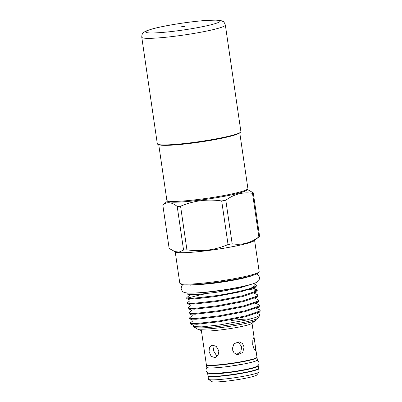 <?xml version="1.0" encoding="UTF-8"?>
<svg xmlns="http://www.w3.org/2000/svg" width="402" height="402" viewBox="0 0 402 402"><rect width="100%" height="100%" fill="white"/><g stroke="black" fill="none" stroke-linecap="round" stroke-linejoin="round"><path stroke-width="0.6" d="M207.859 372.915A25.582 2.357 -8.3 0 0 207.623 373.307L207.97 375.689A25.582 2.357 -8.3 0 0 228.979 374.971A25.582 2.357 -8.3 0 0 258.597 368.302L258.25 365.921A25.582 2.357 -8.3 0 0 257.913 365.614M207.623 373.307A25.582 2.357 -8.3 0 0 228.632 372.589A25.582 2.357 -8.3 0 0 258.25 365.921M206.432 364.725A25.582 2.357 -8.3 0 0 206.397 364.89L206.744 367.272A25.582 2.357 -8.3 0 0 227.748 366.549A25.582 2.357 -8.3 0 0 257.37 359.885L257.019 357.504A25.582 2.357 -8.3 0 0 256.938 357.353M206.397 364.89A25.582 2.357 -8.3 0 0 227.401 364.167A25.582 2.357 -8.3 0 0 257.019 357.504M158.73 144.584L166.865 200.342A40.944 3.774 -8.3 0 0 167.091 200.663A40.944 3.774 -8.3 0 0 200.487 199.186A40.944 3.774 -8.3 0 0 247.768 188.89A40.944 3.774 -8.3 0 0 247.893 188.518L239.758 132.766M158.956 144.63A40.944 3.774 -8.3 0 0 192.307 143.122A40.944 3.774 -8.3 0 0 239.552 132.871M167.091 200.663L168.182 201.467A39.974 3.683 -8.3 0 0 200.789 200.025A39.974 3.683 -8.3 0 0 246.501 190.377A39.974 3.683 -8.3 0 0 246.954 189.975L247.768 188.89M231.386 320.525A30.306 2.794 171.7 0 1 251.079 318.871M256.185 319.072L256.275 319.67A30.306 2.794 171.7 0 1 255.948 320.173A30.306 2.794 171.7 0 1 221.185 327.565A30.306 2.794 171.7 0 1 196.754 328.806A30.306 2.794 171.7 0 1 196.302 328.419L196.211 327.821M255.948 320.173L251.717 323.464A25.582 2.357 171.7 0 1 222.376 329.705A25.582 2.357 171.7 0 1 201.749 330.751L196.754 328.806M252.722 344.871L252.838 339.871L253.788 337.625L254.345 339.167L255.617 347.891L255.431 350.413L253.999 348.906L252.722 344.871M232.145 349.237L233.949 343.775L239.105 341.78L242.441 343.474L244.12 347.087L242.672 352.589L237.682 354.599L234.034 352.876L232.145 349.237M255.617 347.891L256.973 357.187A25.582 2.357 171.7 0 1 227.356 363.85A25.582 2.357 171.7 0 1 206.347 364.574L201.392 330.615M258.561 368.473A25.582 2.357 171.7 0 1 258.642 368.624A25.582 2.357 171.7 0 1 229.024 375.287A25.582 2.357 171.7 0 1 208.015 376.006A25.582 2.357 171.7 0 1 208.05 375.84M258.642 368.624L259.104 371.8A25.582 2.357 171.7 0 1 259.029 372.031A25.582 2.357 171.7 0 1 229.487 378.463A25.582 2.357 171.7 0 1 208.618 379.382A25.582 2.357 171.7 0 1 208.482 379.186L208.015 376.006M259.029 372.031L256.853 374.92A22.999 2.121 171.7 0 1 230.291 380.704A22.999 2.121 171.7 0 1 211.527 381.533L208.618 379.382M167.644 201.07L162.946 204.729A46.054 4.246 -8.3 0 0 162.79 204.854L169.152 248.446L175.925 252.17A39.974 3.683 -8.3 0 0 214.959 249.602A39.974 3.683 -8.3 0 0 253.868 240.883A39.974 3.683 -8.3 0 0 254.014 240.778L259.461 236.542A46.054 4.246 171.7 0 1 259.29 236.667A46.054 4.246 171.7 0 1 258.868 236.929L252.506 193.337C243.074 191.799 234.17 194.091 225.803 200.221L232.16 243.813C241.597 245.351 250.496 243.059 258.868 236.929M232.16 243.813A46.054 4.246 171.7 0 1 228.05 244.547L221.693 200.955C207.457 198.884 193.749 200.643 180.568 206.236L186.93 249.828C201.226 251.893 214.934 250.134 228.05 244.547M186.93 249.828A46.054 4.246 171.7 0 1 183.563 250.049L177.207 206.457C171.855 202.095 167.051 201.563 162.79 204.854M174.207 251.501L179.121 252.084L183.563 250.049M177.207 206.457A46.054 4.246 -8.3 0 0 180.568 206.236M221.693 200.955A46.054 4.246 -8.3 0 0 225.803 200.221M252.506 193.337A46.054 4.246 -8.3 0 0 252.933 193.076A46.054 4.246 -8.3 0 0 253.255 192.824L259.612 236.416A46.054 4.246 171.7 0 1 259.461 236.542M175.232 251.898L179.789 283.124A40.105 3.698 -8.3 0 0 180.011 283.44A40.105 3.698 -8.3 0 0 212.723 281.993A40.105 3.698 -8.3 0 0 259.039 271.908A40.105 3.698 -8.3 0 0 259.159 271.546L254.602 240.321M175.372 251.953A40.105 3.698 -8.3 0 0 208.135 250.546A40.105 3.698 -8.3 0 0 254.481 240.416M197.809 292.842A31.688 2.92 -8.3 0 0 215.623 291.184A31.688 2.92 -8.3 0 0 244.662 286.003M252.31 283.998L238.813 288.189L215.502 292.435L197.091 294.54L187.875 294.45L189.252 294.983L189.347 295.57L186.85 297.515L186.744 298.626L189.96 300.013L190.081 300.616L187.583 302.56L187.478 303.666L190.724 305.068L190.819 305.656L188.317 307.6L188.211 308.711L191.458 310.113L191.553 310.701L189.056 312.645L188.95 313.751L192.196 315.153L192.287 315.741L189.789 317.686L189.684 318.796L192.93 320.198L193.025 320.786L190.528 322.731L190.422 323.836L196.764 324.283L219.381 321.721L245.491 316.746L259.657 311.972L260.235 311.078L260.119 310.304L259.29 309.595L256.34 308.445M190.307 323.067L192.005 323.55L196.653 323.515L219.266 320.947L245.376 315.972L259.632 311.128L260.119 310.304M189.98 319.047L196.03 319.243L218.643 316.681L244.753 311.701L258.923 306.932L259.496 306.033M189.573 318.022L191.272 318.505L195.92 318.469L218.532 315.907L244.642 310.932L258.898 306.088L259.385 305.264L258.556 304.555L255.607 303.404M189.247 314.007L195.297 314.198L217.909 311.635L244.019 306.661L258.184 301.887L258.762 300.992L258.647 300.219L257.818 299.51L254.868 298.359M188.834 312.982L190.538 313.465L195.181 313.424L217.794 310.862L243.903 305.887L258.164 301.043L258.647 300.219M188.508 308.962L194.558 309.158L217.17 306.595L243.28 301.616L257.451 296.847L258.029 295.947L257.913 295.179L257.084 294.47L254.134 293.319M188.101 307.937L189.799 308.419L194.447 308.384L217.06 305.821L243.17 300.847L257.426 296.003L257.913 295.179M187.774 303.922L193.824 304.113L216.437 301.55L242.547 296.575L256.803 291.731L257.29 290.907L257.179 290.133L256.345 289.425L251.682 288.752M257.074 290.546L249.501 289.465M187.367 302.897L189.066 303.379L193.709 303.339L216.326 300.776L242.436 295.802L256.692 290.958L257.179 290.133M207.683 293.48L201.714 294.505L187.131 298.168M187.036 298.877L193.086 299.073L215.703 296.51L241.813 291.53L255.979 286.762L256.511 285.556A35.461 3.271 171.7 0 1 250.964 288.189L254.833 285.943L254.853 284.199L253.567 283.586M186.628 297.852L188.327 298.334L192.975 298.299L215.588 295.736C229.08 293.696 243.733 290.661 250.964 288.189M259.039 271.908L258.22 272.993A39.135 3.608 171.7 0 1 213.025 282.832A39.135 3.608 171.7 0 1 181.101 284.244L180.011 283.44M194.92 293.003A32.24 2.975 -8.3 0 0 215.532 291.244A32.24 2.975 -8.3 0 0 247.481 285.335M254.853 284.199L256.315 285.279A35.461 3.271 171.7 0 1 256.511 285.556M259.883 315.389L257.858 318.082A32.24 2.975 171.7 0 1 220.628 326.188A32.24 2.975 171.7 0 1 194.332 327.349L193.342 326.615L201.799 326.866L220.145 324.841L246.677 319.977L255.793 317.444L259.883 315.389L259.32 314.364L257.074 313.49L257.471 313.595L257.159 313.917L259.657 311.972M190.714 324.092L193.663 325.238L193.342 326.615M214.226 345.263L213.377 350.479L217.08 356.494M218.894 350.936L218.07 355.237L215.085 357.634L211.176 356.348L209.085 351.584L209.452 347.398L211.869 345.147L216.206 346.328L218.894 350.936M236.577 354.373L240.753 351.891L241.803 346.831L237.969 341.775M187.875 294.45L187.598 293.932L188.262 293.048M247.356 189.442L253.255 192.824M240.898 131.635A42.23 3.894 171.7 0 1 213.683 139.308A42.23 3.894 171.7 0 1 157.318 143.826L141.765 37.23A42.23 3.894 171.7 0 0 198.131 32.713A42.23 3.894 171.7 0 0 225.346 25.04L240.898 131.635M183.558 26.627L180.975 26.833L184.804 26.276L183.558 26.627M250.632 275.988A31.688 2.92 171.7 0 1 249.34 276.616M190.643 285.179A31.688 2.92 171.7 0 1 189.226 284.943M169.915 25.15A37.582 3.467 171.7 0 1 217.748 20.291A37.582 3.467 171.7 0 1 195.859 27.959A37.582 3.467 171.7 0 1 148.031 32.818A37.582 3.467 171.7 0 1 169.915 25.15M207.08 367.579L206.146 368.905L205.97 370.468C206.332 371.654 206.754 372.347 207.236 372.548L209.01 373.287L214.392 373.523L228.833 372.222C241.23 370.609 253.652 368.142 256.913 366.302C258.541 365.423 259.245 364.232 259.019 362.73L258.391 361.257L257.134 360.277M244.733 363.81L228.1 366.534L219.974 367.423M182.674 284.727L181.583 286.088L181.101 288.772L182.357 291.239C182.83 291.882 184.433 292.942 189.056 293.083C194.955 293.209 203.543 292.561 214.814 291.128C224.974 289.807 234.215 288.259 242.537 286.475C251.974 284.289 255.561 283.315 257.918 281.395C258.893 280.867 259.426 279.511 259.511 277.335L258.255 274.873L256.848 273.908M252.833 275.32C253.275 275.45 250.315 276.355 243.964 278.028C235.436 280.003 225.381 281.747 213.804 283.264L196.377 284.983L186.925 284.938M252.019 323.228L254.345 339.167M259.496 306.038L259.385 305.264M256.345 289.425L253.401 288.274L253.793 288.385L253.481 288.706L255.979 286.762M258.923 306.932L256.752 308.681M258.184 301.887L256.019 303.636M257.451 296.847L255.28 298.596M256.717 291.802L254.546 293.55M253.401 288.274L253.813 288.51M257.074 313.49L257.491 313.721M225.346 25.04C224.411 22.638 223.643 21.457 223.045 21.497L221.095 20.643L216.693 20.1L205.708 20.457C194.603 21.316 182.624 22.884 169.765 25.155C162.157 26.522 156.001 27.874 151.298 29.205L146.127 30.994L144.172 32.075C143.288 33.029 141.836 33.14 141.765 37.23"/></g></svg>
